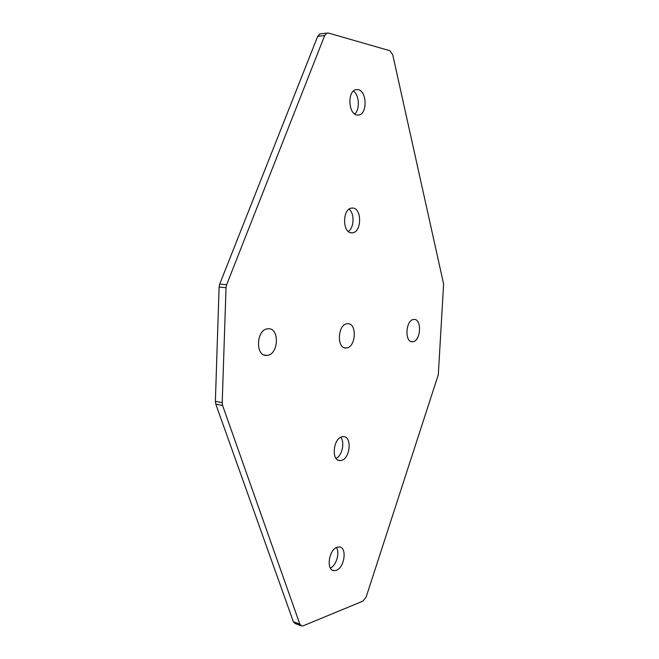 <?xml version="1.0" encoding="UTF-8"?>
<svg xmlns="http://www.w3.org/2000/svg" width="659" height="659" viewBox="0 0 659 659"><rect width="100%" height="100%" fill="white"/><g stroke="black" fill="none" stroke-linecap="round" stroke-linejoin="round"><path stroke-width="0.99" d="M412.715 341.741C420.944 341.486 422.172 318.462 413.885 319.475L413.803 319.483C405.549 319.607 404.321 342.894 412.608 341.749L412.715 341.741M267.027 355.382C278.782 354.888 279.853 327.474 268.032 328.792L267.883 328.808C256.112 329.146 255.049 356.857 266.821 355.399L267.027 355.382M356.98 115.02L359.147 114.946C367.615 113.315 366.783 90.991 358.142 89.624L355.728 89.698C347.211 91.494 348.389 114.081 356.98 115.02M354.674 113.974C360.16 109.575 359.361 94.838 353.389 91.074M336.189 570.373C344.566 567.885 347.351 547.299 339.36 546.97L337.251 547.217C328.899 549.375 325.859 570.224 333.841 570.653L336.189 570.373M330.348 568.066C336.263 565.62 340.036 552.868 336.469 547.538M346.346 347.96C356.099 347.598 357.277 322.564 347.458 323.717L347.351 323.726C337.565 323.94 336.395 349.254 346.197 347.968L346.346 347.96M351.601 232.849L352.639 232.792C361.849 231.869 361.98 208.195 352.738 208.046L351.445 208.112C342.194 209.191 342.392 233.121 351.601 232.849M348.314 231.474C354.212 227.759 354.715 213.327 349.064 209.191M341.205 460.435C350.267 458.911 352.318 436.217 343.347 436.645L342.293 436.744C333.24 437.922 330.958 460.896 339.912 460.559L341.205 460.435M336.09 458.425C342.169 455.715 345.077 442.304 340.678 437.337M222.602 405.499L215.79 404.107L293.37 621.725L299.837 624.155L301.698 626.009L303.156 625.828L363.068 601.066L366.165 596.972L438.309 374.724L443.614 284.013L392.731 54.788L389.864 50.71L328.396 33.049L326.872 33.09L324.689 35.52L226.638 284.737L226.029 287.719L222.198 402.674L222.602 405.499L299.837 624.155M324.689 35.52L317.687 36.352L219.711 284.078L226.638 284.737M226.029 287.719L219.109 287.036L215.378 401.29L222.198 402.674M301.056 625.77L295.24 623.579L293.37 621.725M215.79 404.107L215.378 401.29M219.109 287.036L219.711 284.078M317.687 36.352L319.87 33.93L320.933 33.807M357.137 115.045L359.147 114.946M350.621 232.701L352.639 232.792M338.256 460.18L339.912 460.559M344.311 347.705L346.197 347.968M332.474 570.216L333.841 570.653M264.168 354.995L266.821 355.399M411.216 341.576L412.608 341.749M326.872 33.09L319.87 33.93"/></g></svg>
